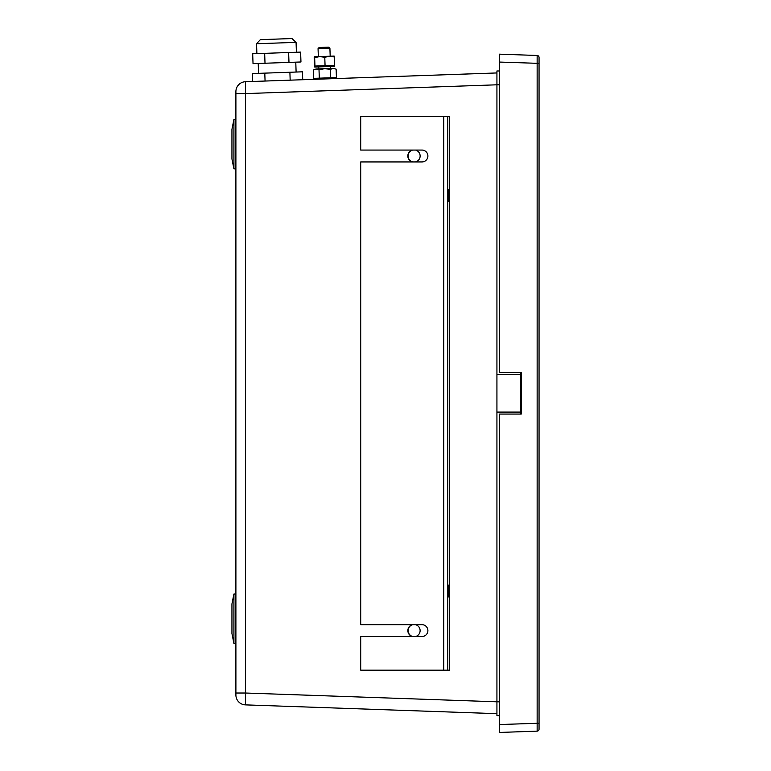 <?xml version="1.0" encoding="UTF-8"?>
<svg xmlns="http://www.w3.org/2000/svg" width="771" height="771" viewBox="0 0 771 771"><rect width="100%" height="100%" fill="white"/><g stroke="black" fill="none" stroke-linecap="round" stroke-linejoin="round"><path stroke-width="1.16" d="M499.502 84.81L496.929 84.81L496.929 701.803L499.502 701.803M520.666 372.538L520.666 414.066M499.502 715.642L496.929 715.642L496.929 701.803L245.438 693.023L245.438 704.877L496.929 713.667M496.929 72.946L245.438 81.726L245.438 93.59L496.929 84.8L496.929 70.971L499.502 70.971M412.437 161.939A6.129 6.129 90 0 1 412.437 150.066M415.53 150.066A6.129 6.129 90 0 1 415.53 161.939L412.716 161.939A6.129 6.129 90 0 1 412.716 150.066M412.437 636.538A6.129 6.129 90 0 1 412.437 624.674M415.53 624.674A6.129 6.129 90 0 1 415.53 636.538L412.716 636.538A6.129 6.129 90 0 1 412.716 624.674M245.438 704.877A9.888 9.888 0 0 1 235.897 694.999L235.897 91.614A9.888 9.888 0 0 1 245.438 81.726M235.897 693.023L245.438 693.023L245.438 93.59L235.897 93.59M496.929 412.09L520.666 412.09M496.929 374.523L520.666 374.523M521.254 387.871L521.254 372.538L499.502 372.538L499.502 54.163L537.146 55.473A1.976 1.976 0 0 1 539.054 57.449L539.054 729.164A1.976 1.976 0 0 1 537.146 731.139L499.502 732.45L499.502 414.066L521.254 414.066L521.254 398.742M521.254 372.538L521.254 414.066M537.146 731.139L537.146 55.473M231.946 132.275L231.946 158.971L231.946 129.306L233.921 119.418L233.921 168.859L231.946 158.971L233.921 168.859L235.897 168.859M231.946 633.569L233.921 643.457L233.921 594.027L231.946 603.915L231.946 633.569L231.946 606.873M233.921 594.027L235.897 594.027M233.921 119.418L235.897 119.418M288.633 52.515L300.613 52.1L300.96 61.979L288.98 62.403L253.033 63.656L252.686 53.777L288.633 52.515L288.98 62.403M252.512 81.485L252.242 73.573L302.444 71.819L302.724 79.731M262.333 39.581L291.978 38.55L260.357 39.658L256.541 43.745L256.888 53.623M289.896 72.262L290.166 80.165M264.79 73.139L265.07 81.042M258.218 63.473L258.564 73.351M264.665 53.353L265.012 63.232M256.541 43.745L260.357 39.658L256.541 43.745L260.357 39.658L256.541 43.745L296.064 42.366L296.411 52.245M318.057 48.631L319.107 47.494L328.774 47.156L329.911 48.216L318.057 48.631L318.336 56.63M333.245 68.368L336.127 69.159L333.245 68.368L330.422 69.351L330.72 77.765L336.426 77.563L336.127 69.159L333.245 68.368L324.687 68.667L330.422 69.351M319.011 69.756L324.687 68.667L316.129 68.966L313.305 69.949L316.129 68.966L319.011 69.756L319.31 78.16L330.72 77.765M319.31 78.16L313.604 78.363L313.305 69.949L316.129 68.966M314.183 57.652L314.472 66.065L325.063 65.689L324.774 57.285L319.686 56.582L314.655 57.642L314.385 56.765L314.183 57.652L314.385 56.765L329.554 56.235L324.774 57.285M314.954 66.046L314.655 57.642M334.142 56.071L334.402 56.948L329.554 56.235L334.142 56.071L334.701 65.352L325.063 65.689M314.703 66.055L314.741 67.038L334.498 66.354L334.469 65.362M443.749 670.163L443.749 116.45L360.703 116.45L360.703 150.066L421.968 150.066A5.937 5.927 -90 0 1 427.895 156.002A5.937 5.927 -90 0 1 421.968 161.939L360.703 161.939L360.703 624.674L421.968 624.674A5.937 5.927 -90 0 1 427.895 630.611A5.937 5.927 -90 0 1 421.968 636.538L360.703 636.538L360.703 670.163L449.638 670.163L449.638 116.45L449.638 670.163M443.749 116.45L447.7 116.45L447.7 670.163M448.741 189.618L448.741 201.482L448.741 189.618M448.741 585.122L448.741 596.985L448.741 585.122M447.7 116.45L449.638 116.45M499.502 724.547L539.054 723.227M539.054 63.376L499.502 62.066M233.921 643.457L235.897 643.457M295.775 62.162L296.112 72.04M296.064 42.366L291.978 38.55M318.693 66.904L318.76 68.879M329.911 48.216L330.19 56.216M330.547 66.489L330.614 68.465M334.932 78.603L334.893 77.611M315.166 79.297L315.137 78.305"/></g></svg>
